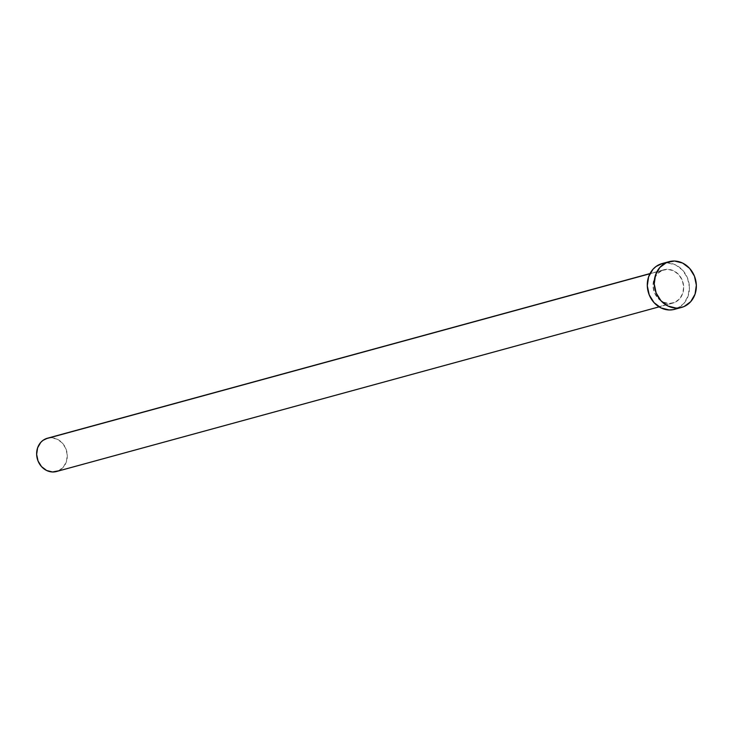 <?xml version="1.0" encoding="UTF-8"?>
<svg xmlns="http://www.w3.org/2000/svg" width="733" height="733" viewBox="0 0 733 733"><rect width="100%" height="100%" fill="white"/><g stroke="black" fill="none" stroke-linecap="round" stroke-linejoin="round"><path stroke-width="0.55" stroke-dasharray="3.67 2.75" d="M661.963 270.459L649.905 273.748L661.963 270.459L657.125 274.014L653.992 279.456L653.048 285.971L654.432 292.549L657.941 298.203L663.035 302.069L668.936 303.554L674.754 302.427A17.253 15.173 -105.3 0 1 672.912 303.086A17.253 15.173 -105.3 0 1 654.047 291.505A17.253 15.173 -105.3 0 1 661.963 270.459A17.253 15.173 -105.3 0 1 663.814 269.799A17.253 15.173 -105.3 0 1 682.68 281.38A17.253 15.173 -105.3 0 1 674.754 302.427L679.601 298.872L682.735 293.429L683.678 286.915L682.295 280.336L678.785 274.683L673.691 270.816L667.781 269.332L661.963 270.459M56.514 471.511A17.253 15.173 74.7 0 0 58.365 470.852L674.754 302.427L58.365 470.852A17.253 15.173 74.7 0 0 66.282 449.796A17.253 15.173 74.7 0 0 47.425 438.224M674.617 309.326A23.722 20.863 74.7 0 0 677.155 308.428L684.081 306.531L677.155 308.428A23.722 20.863 74.7 0 0 688.049 279.475A23.722 20.863 74.7 0 0 662.11 263.559M662.192 263.541L667.571 262.918L675.689 264.961L682.698 270.266L687.517 278.045L689.423 287.098L688.122 296.05L683.816 303.535L677.155 308.428M47.48 438.206L51.392 437.757L57.293 439.241L62.387 443.099L65.897 448.752L67.289 455.34L66.337 461.854L63.203 467.297L58.365 470.852M672.912 303.086L659.095 306.861M663.814 269.799L649.997 273.574"/><path stroke-width="1.1" d="M649.997 273.574L47.425 438.224A17.253 15.173 74.7 0 0 45.574 438.875L649.905 273.748L45.574 438.875A17.253 15.173 74.7 0 0 37.649 459.93A17.253 15.173 74.7 0 0 56.514 471.511L659.095 306.861M669.037 261.672L662.11 263.559A23.722 20.863 74.7 0 0 659.572 264.457L666.499 262.57L659.572 264.457A23.722 20.863 74.7 0 0 648.678 293.411A23.722 20.863 74.7 0 0 674.617 309.326L681.543 307.429A23.722 20.863 -105.3 0 1 655.604 291.514A23.722 20.863 -105.3 0 1 666.499 262.57A23.722 20.863 -105.3 0 1 669.037 261.672A23.722 20.863 -105.3 0 1 694.966 277.587A23.722 20.863 -105.3 0 1 684.081 306.531A23.722 20.863 -105.3 0 1 681.543 307.429M677.155 308.428L673.251 309.647L669.156 309.967L661.038 307.924L654.028 302.619L649.209 294.84L647.303 285.788L648.604 276.836L652.911 269.35L655.998 266.519L662.192 263.541M684.081 306.531L680.178 307.75L676.083 308.071L667.965 306.037L660.955 300.722L656.136 292.953L654.23 283.9L655.522 274.948L659.837 267.453L666.499 262.57L674.497 261.021L682.615 263.065L689.625 268.379L694.444 276.149L696.35 285.201L695.049 294.153L690.743 301.648L684.081 306.531M58.365 470.852L52.547 471.979L46.637 470.494L41.543 466.628L38.034 460.975L36.65 454.396L37.594 447.881L40.727 442.43L42.981 440.377L47.48 438.206"/></g></svg>
